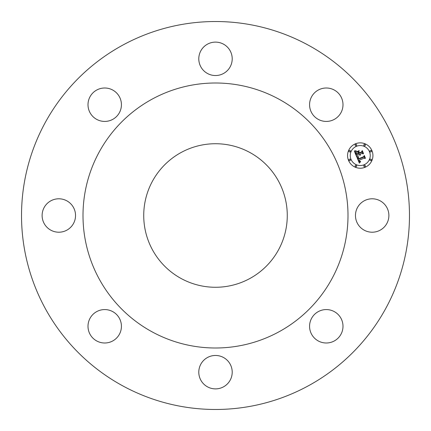 <?xml version="1.0" encoding="UTF-8"?>
<svg xmlns="http://www.w3.org/2000/svg" width="431" height="431" viewBox="0 0 431 431"><rect width="100%" height="100%" fill="white"/><g stroke="black" fill="none" stroke-linecap="round" stroke-linejoin="round"><path stroke-width="0.65" d="M357.509 223.511A16.712 16.712 0 0 0 380.185 230.165A16.712 16.712 0 0 0 386.839 207.489A16.712 16.712 0 0 0 364.163 200.835A16.712 16.712 0 0 0 357.509 223.511M122.501 385.729A193.977 193.977 0 0 1 45.271 122.501A193.977 193.977 0 0 1 308.499 45.271A193.977 193.977 0 0 1 385.729 308.499A193.977 193.977 0 0 1 122.501 385.729M279.024 99.222A132.5 132.5 0 0 1 331.778 279.024A132.5 132.5 0 0 1 151.976 331.778A132.5 132.5 0 0 1 99.222 151.976A132.5 132.5 0 0 1 279.024 99.222M181.09 278.485A71.772 71.772 0 0 1 152.515 181.09A71.772 71.772 0 0 1 249.91 152.515A71.772 71.772 0 0 1 278.485 249.91A71.772 71.772 0 0 1 181.09 278.485M310.25 321.58A16.712 16.712 0 0 0 321.58 342.322A16.712 16.712 0 0 0 342.322 330.992A16.712 16.712 0 0 0 330.992 310.25A16.712 16.712 0 0 0 310.25 321.58M207.489 357.509A16.712 16.712 0 0 0 200.835 380.185A16.712 16.712 0 0 0 223.511 386.839A16.712 16.712 0 0 0 230.165 364.163A16.712 16.712 0 0 0 207.489 357.509M109.42 310.25A16.712 16.712 0 0 0 88.678 321.58A16.712 16.712 0 0 0 100.008 342.322A16.712 16.712 0 0 0 120.75 330.992A16.712 16.712 0 0 0 109.42 310.25M73.491 207.489A16.712 16.712 0 0 0 50.815 200.835A16.712 16.712 0 0 0 44.161 223.511A16.712 16.712 0 0 0 66.837 230.165A16.712 16.712 0 0 0 73.491 207.489M120.75 109.42A16.712 16.712 0 0 0 109.42 88.678A16.712 16.712 0 0 0 88.678 100.008A16.712 16.712 0 0 0 100.008 120.75A16.712 16.712 0 0 0 120.75 109.42M223.511 73.491A16.712 16.712 0 0 0 230.165 50.815A16.712 16.712 0 0 0 207.489 44.161A16.712 16.712 0 0 0 200.835 66.837A16.712 16.712 0 0 0 223.511 73.491M321.58 120.75A16.712 16.712 0 0 0 342.322 109.42A16.712 16.712 0 0 0 330.992 88.678A16.712 16.712 0 0 0 310.25 100.008A16.712 16.712 0 0 0 321.58 120.75M355.392 143.825A12.682 12.682 0 0 1 371.964 150.688A12.682 12.682 0 0 1 365.1 167.26A12.682 12.682 0 0 1 348.528 160.397A12.682 12.682 0 0 1 355.392 143.825M356.426 146.314A9.994 9.994 0 0 1 369.48 151.717A9.994 9.994 0 0 1 364.071 164.777A9.994 9.994 0 0 1 351.017 159.368A9.994 9.994 0 0 1 356.426 146.314M356.83 157.003L358.597 157.094L357.902 158.032L358.253 159.341L363.829 157.105L364.136 156.27L365.105 158.608L364.211 158.139L359.115 160.251L359.605 161.162L360.553 161.41L359.643 161.377L358.732 160.407L359.492 161.717L360.612 161.706L359.335 163.107L356.83 157.003M357.057 156.566L358.743 156.809L357.057 156.566M358.28 157.671L358.522 158.813L363.678 156.685L364.303 155.472L365.386 158.091L364.281 155.812L363.78 156.825L358.447 159.034L358.28 157.671M354.341 151.206L356.227 151.41L355.591 152.633L356.259 154.632L358.657 153.635L358.527 153.323L356.41 154.201L355.844 152.639L356.054 151.852L356.496 154.012L358.473 153.199L358.156 152.423L356.949 151.96L359.093 151.071L358.603 152.288L359.088 153.458L361.668 152.391L362.062 151.459L363.101 153.975L362.094 153.414L359.89 154.325L360.408 155.036L359.513 154.481L360.23 155.375L359.082 154.659L356.922 155.559L356.545 156.523L354.341 151.206M354.724 150.758L356.442 150.958L354.724 150.758M359.185 150.597L356.954 151.68L359.185 150.597M359.335 152.838L361.528 151.933L362.272 150.57L363.495 153.533L362.25 150.915L361.641 152.035L359.249 153.027L358.899 151.793L359.335 152.838M349.476 159.174A0.77 0.77 0 0 1 350.484 159.589A0.77 0.77 0 0 1 350.069 160.591A0.77 0.77 0 0 1 349.062 160.176A0.77 0.77 0 0 1 349.476 159.174M355.613 144.358A0.77 0.77 0 0 1 356.62 144.773A0.77 0.77 0 0 1 356.205 145.78A0.77 0.77 0 0 1 355.198 145.366A0.77 0.77 0 0 1 355.613 144.358M349.476 150.494A0.77 0.77 0 0 1 350.484 150.909A0.77 0.77 0 0 1 350.069 151.917A0.77 0.77 0 0 1 349.062 151.496A0.77 0.77 0 0 1 349.476 150.494M370.428 150.494A0.77 0.77 0 0 1 371.43 150.909A0.77 0.77 0 0 1 371.016 151.917A0.77 0.77 0 0 1 370.013 151.496A0.77 0.77 0 0 1 370.428 150.494M364.292 144.358A0.77 0.77 0 0 1 365.294 144.773A0.77 0.77 0 0 1 364.879 145.78A0.77 0.77 0 0 1 363.877 145.366A0.77 0.77 0 0 1 364.292 144.358M364.879 166.727A0.77 0.77 0 0 1 363.877 166.312A0.77 0.77 0 0 1 364.292 165.31A0.77 0.77 0 0 1 365.294 165.725A0.77 0.77 0 0 1 364.879 166.727M356.205 166.727A0.77 0.77 0 0 1 355.198 166.312A0.77 0.77 0 0 1 355.613 165.31A0.77 0.77 0 0 1 356.62 165.725A0.77 0.77 0 0 1 356.205 166.727M371.016 160.591A0.77 0.77 0 0 1 370.013 160.176A0.77 0.77 0 0 1 370.428 159.174A0.77 0.77 0 0 1 371.43 159.589A0.77 0.77 0 0 1 371.016 160.591"/></g></svg>
